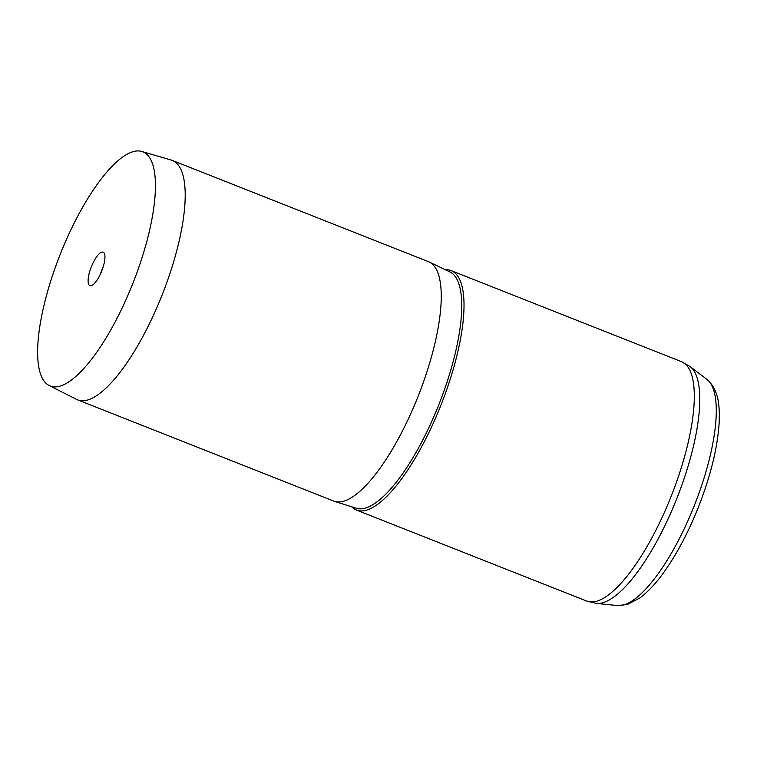 <?xml version="1.0" encoding="UTF-8"?>
<svg xmlns="http://www.w3.org/2000/svg" width="757" height="757" viewBox="0 0 757 757"><rect width="100%" height="100%" fill="white"/><g stroke="black" fill="none" stroke-linecap="round" stroke-linejoin="round"><path stroke-width="1.14" d="M101.722 252.147A18.026 5.602 -68.4 0 0 89.894 270.911A18.026 5.602 -68.4 0 0 91.342 285.682A18.026 5.602 -68.4 0 0 91.966 285.427A18.026 5.602 -68.4 0 0 101.731 270.968A18.026 5.602 -68.4 0 0 104.494 253.746A18.026 5.602 -68.4 0 0 101.722 252.147M102.782 268.11A9.33 2.896 -68.4 0 0 100.539 273.779M60.267 386.07A125.917 39.118 -68.4 0 0 138.796 267.429A125.917 39.118 -68.4 0 0 141.748 151.447A125.917 39.118 -68.4 0 0 132.797 151.76A125.917 39.118 -68.4 0 0 55.45 267.022A125.917 39.118 -68.4 0 0 49.224 385.559A125.917 39.118 -68.4 0 0 60.267 386.07M49.224 385.559L76.618 399.412A128.737 39.998 -68.4 0 0 77.668 399.885A128.737 39.998 -68.4 0 0 87.897 399.933A128.737 39.998 -68.4 0 0 167.59 280.364A128.737 39.998 -68.4 0 0 172.293 160.437A128.737 39.998 -68.4 0 0 171.214 160.058L141.748 151.447M351.693 506.793A128.737 39.998 -68.4 0 0 356.471 510.067A128.737 39.998 -68.4 0 0 366.71 510.114A128.737 39.998 -68.4 0 0 446.403 390.555A128.737 39.998 -68.4 0 0 451.106 270.618A128.737 39.998 -68.4 0 0 445.371 269.738M77.668 399.885L333.714 501.077A128.737 39.998 -68.4 0 0 334.537 501.371A128.737 39.998 -68.4 0 0 343.952 501.125A128.737 39.998 -68.4 0 0 423.172 382.872A128.737 39.998 -68.4 0 0 429.143 261.969A128.737 39.998 -68.4 0 0 428.348 261.619L172.293 160.437M334.537 501.371L356.358 508.269A127.129 39.496 -68.4 0 0 365.659 508.023A127.129 39.496 -68.4 0 0 443.886 391.255A127.129 39.496 -68.4 0 0 449.79 271.858L429.143 261.969M624.061 604.815A122.028 37.916 -68.4 0 0 697.793 496.488A122.028 37.916 -68.4 0 0 706.972 379.446C719.292 390.281 719.727 406.992 719.15 422.841C717.57 447.538 710.776 475.339 698.768 506.234C689.353 530.051 678.584 550.831 666.472 568.592C657.521 581.679 648.598 591.51 639.703 598.077L627.316 604.512L617.617 605.553A122.028 37.916 -68.4 0 0 624.061 604.815M356.471 510.067L586.77 601.077A128.737 39.998 -68.4 0 0 597.008 601.134A128.737 39.998 -68.4 0 0 676.692 481.566A128.737 39.998 -68.4 0 0 681.395 361.628L690.024 366.511A127.857 39.724 111.6 0 1 680.401 489.145A127.857 39.724 111.6 0 1 603.149 602.638A127.857 39.724 111.6 0 1 596.393 603.414L617.617 605.553M706.972 379.446L690.024 366.511M681.395 361.628L451.106 270.618M586.77 601.077L596.393 603.414"/></g></svg>
